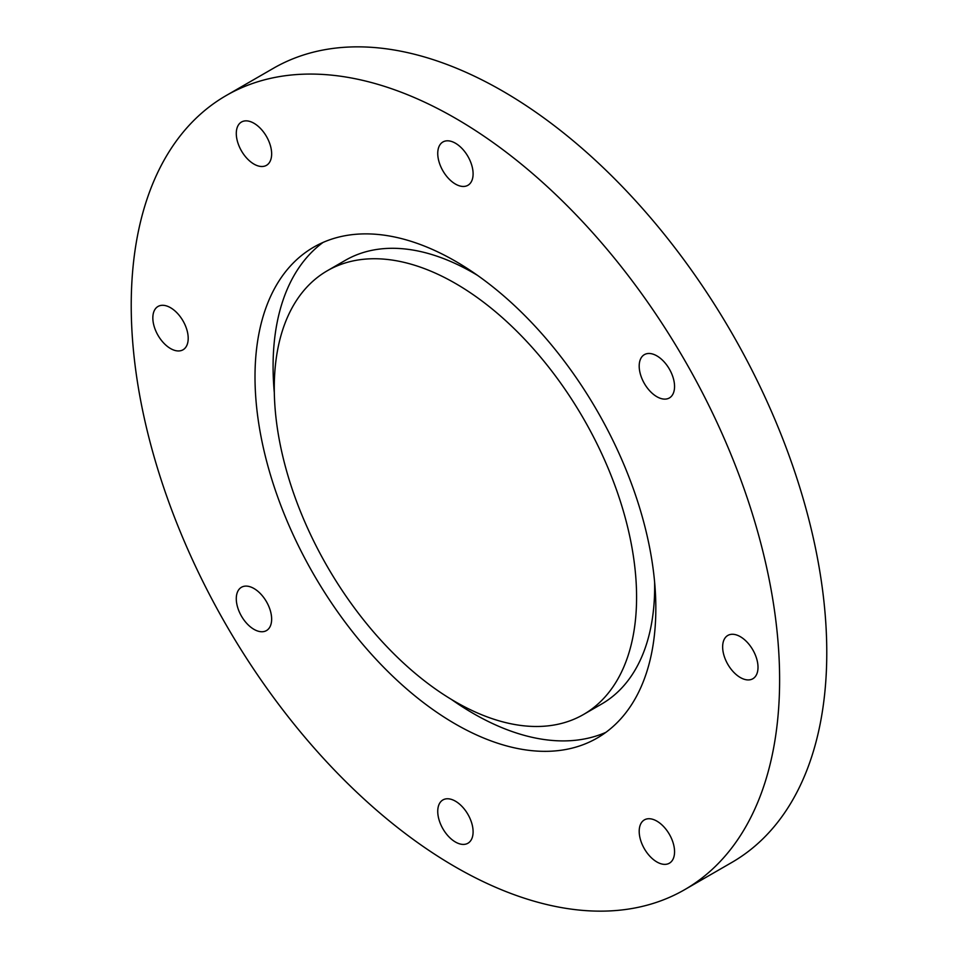 <?xml version="1.0" encoding="UTF-8"?>
<svg xmlns="http://www.w3.org/2000/svg" width="958" height="958" viewBox="0 0 958 958"><rect width="100%" height="100%" fill="white"/><g stroke="black" fill="none" stroke-linecap="round" stroke-linejoin="round"><path stroke-width="1.44" d="M241.464 122.025L241.464 122.025A25.004 14.442 60 0 1 266.468 136.455A25.004 14.442 60 0 1 266.468 165.339L266.468 165.339A25.004 14.442 60 0 1 241.464 150.897A25.004 14.442 60 0 1 241.464 122.025M152.837 317.912A25.004 14.442 60 0 1 158.01 306.464A25.004 14.442 60 0 1 177.29 313.17A25.004 14.442 60 0 1 188.199 338.33A25.004 14.442 60 0 1 183.026 349.79A25.004 14.442 60 0 1 163.758 343.084A25.004 14.442 60 0 1 152.837 317.912M241.464 616.15A25.004 14.442 60 0 1 241.464 587.266A25.004 14.442 60 0 1 266.468 601.708A25.004 14.442 60 0 1 266.468 630.58A25.004 14.442 60 0 1 241.464 616.15M455.421 842.01A25.004 14.442 60 0 1 439.087 819.976A25.004 14.442 60 0 1 442.919 799.93A25.004 14.442 60 0 1 455.421 801.175A25.004 14.442 60 0 1 471.755 823.209A25.004 14.442 60 0 1 467.923 843.244A25.004 14.442 60 0 1 455.421 842.01M669.379 863.206L669.379 863.206A25.004 14.442 60 0 1 644.375 848.764A25.004 14.442 60 0 1 644.375 819.892L644.375 819.892A25.004 14.442 60 0 1 669.379 834.322A25.004 14.442 60 0 1 669.379 863.206M758.006 667.307A25.004 14.442 60 0 1 752.832 678.755A25.004 14.442 60 0 1 733.553 672.061A25.004 14.442 60 0 1 722.643 646.89A25.004 14.442 60 0 1 727.817 635.441A25.004 14.442 60 0 1 747.096 642.147A25.004 14.442 60 0 1 758.006 667.307M669.379 369.081A25.004 14.442 60 0 1 669.379 397.953A25.004 14.442 60 0 1 644.375 383.523A25.004 14.442 60 0 1 644.375 354.64A25.004 14.442 60 0 1 669.379 369.081M455.421 143.209A25.004 14.442 60 0 1 471.755 165.255A25.004 14.442 60 0 1 467.923 185.289A25.004 14.442 60 0 1 455.421 184.056A25.004 14.442 60 0 1 439.087 162.022A25.004 14.442 60 0 1 442.919 141.976A25.004 14.442 60 0 1 455.421 143.209M455.421 283.424A256.193 147.915 60 0 1 622.796 509.189A256.193 147.915 60 0 1 583.518 714.488A256.193 147.915 60 0 1 455.421 701.795A256.193 147.915 60 0 1 288.059 476.03A256.193 147.915 60 0 1 327.325 270.743A256.193 147.915 60 0 1 455.421 283.424M327.325 270.743L345.395 260.301A256.193 147.915 60 0 1 473.503 272.994A256.193 147.915 60 0 1 477.539 275.377M654.613 582.081A256.193 147.915 60 0 1 601.6 704.046L583.518 714.488M605.887 732.355A283.424 163.638 60 0 1 473.503 713.59A283.424 163.638 60 0 1 451.386 699.412M274.311 392.708A283.424 163.638 60 0 1 323.038 242.434M455.421 724.032A283.424 163.638 60 0 1 270.264 474.27A283.424 163.638 60 0 1 313.709 247.152A283.424 163.638 60 0 1 455.421 261.199A283.424 163.638 60 0 1 640.579 510.949A283.424 163.638 60 0 1 597.133 738.067A283.424 163.638 60 0 1 455.421 724.032M455.421 118.253A458.487 264.707 60 0 1 754.94 522.278A458.487 264.707 60 0 1 684.659 889.671A458.487 264.707 60 0 1 455.421 866.966A458.487 264.707 60 0 1 155.903 462.942A458.487 264.707 60 0 1 226.184 95.549A458.487 264.707 60 0 1 455.421 118.253M226.184 95.549L273.341 68.329A458.487 264.707 60 0 1 502.579 91.034A458.487 264.707 60 0 1 802.097 495.058A458.487 264.707 60 0 1 731.816 862.451L684.659 889.671"/></g></svg>
